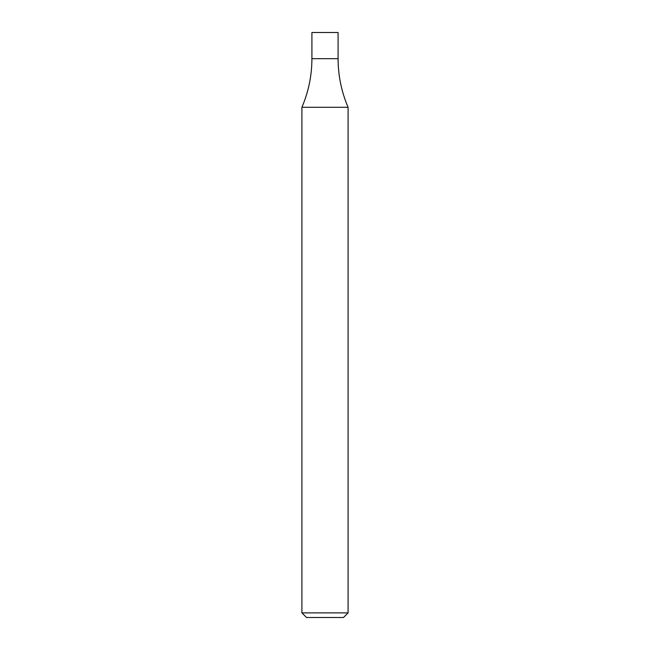 <?xml version="1.0" encoding="UTF-8"?>
<svg xmlns="http://www.w3.org/2000/svg" width="650" height="650" viewBox="0 0 650 650"><rect width="100%" height="100%" fill="white"/><g stroke="black" fill="none" stroke-linecap="round" stroke-linejoin="round"><path stroke-width="0.97" d="M348.091 612.885L343.476 617.5L306.524 617.5L301.909 612.885L348.091 612.885L348.091 107.299L301.909 107.299C308.539 91.772 311.878 75.562 311.911 58.671L338.089 58.671L311.911 58.671L311.911 32.5L338.089 32.5L338.089 58.671C338.122 75.562 341.461 91.772 348.091 107.299M301.909 612.885L301.909 107.299"/></g></svg>
